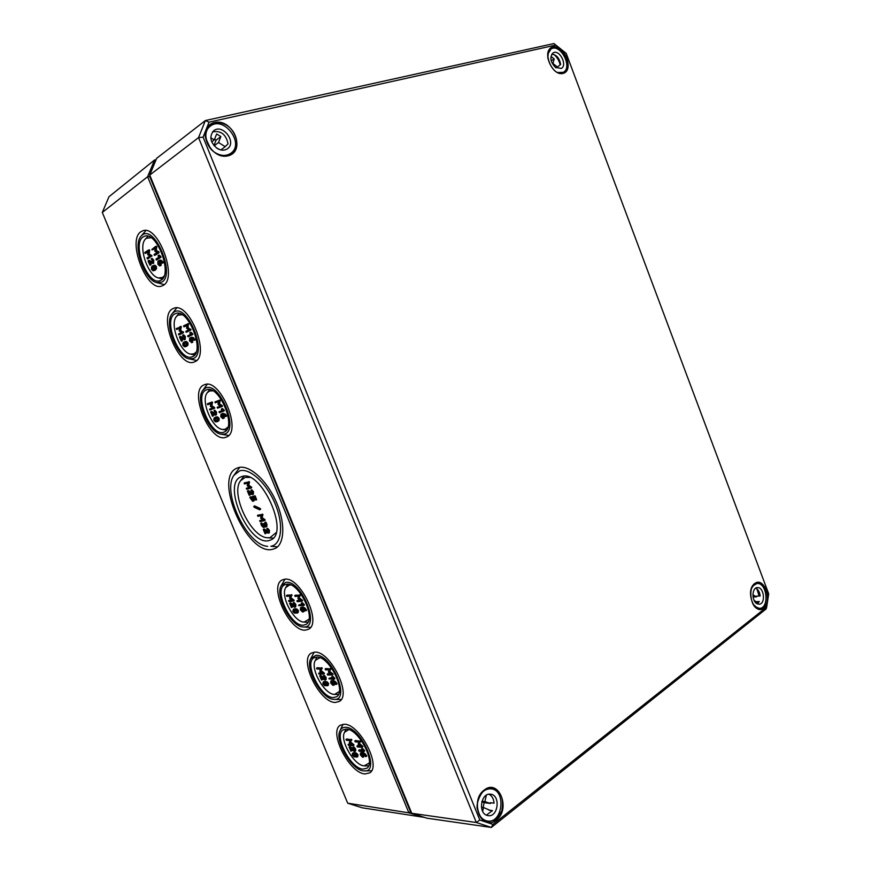<?xml version="1.0" encoding="UTF-8"?>
<svg xmlns="http://www.w3.org/2000/svg" width="871" height="871" viewBox="0 0 871 871"><rect width="100%" height="100%" fill="white"/><g stroke="black" fill="none" stroke-linecap="round" stroke-linejoin="round"><path stroke-width="1.31" d="M768.701 593.837L766.676 607.098L492.953 824.402L479.79 820.025L203.085 137.139L209.062 122.158L555.774 45.063L566.194 53.36L768.701 593.837M766.676 607.098L766.142 608.927L491.331 827.45L492.953 824.402M479.79 820.025L476.317 822.496L491.331 827.45L426.844 818.174L411.743 813.285L149.747 175.06L156.66 158.315L205.382 120.536L198.555 137.596L476.317 822.496L411.743 813.285M203.085 137.139L198.555 137.596L149.747 175.06M209.062 122.158L205.382 120.536L553.934 43.55L555.774 45.063M566.194 53.36L553.934 43.55M220.363 149.834L216.411 147.896M210.771 137.727L214.299 139.915L216.65 133.949L220.853 136.562L218.523 142.528L225.219 146.666L220.831 149.943M218.523 142.528L214.157 145.827M220.853 136.562L216.041 140.242L213.939 145.577M214.614 139.099L216.041 140.242M214.299 139.915L211.707 141.897M215.551 152.893C205.589 147.221 202.431 131.815 210.096 126.339C223.466 114.928 245.328 143.704 230.782 153.307C226.318 156.247 221.245 156.105 215.551 152.893M230.782 153.307L227.407 155.702M206.852 128.962L210.096 126.339M225.219 146.666L228.039 143.835C226.046 134.363 220.886 130.378 212.568 131.88M217.282 148.473C210.194 142.485 208.996 136.573 213.7 130.759C222.573 123.236 237.108 142.311 227.494 148.734C224.5 150.727 221.092 150.639 217.282 148.473M492.028 811.195L483.536 807.504L482.654 811.326M483.536 807.504L481.434 807.21M486.377 795.158L484.897 801.592L490.438 803.498L484.113 802.637L483.209 807.461M484.897 801.592L481.99 801.2M481.805 801.853L484.113 802.637M478.963 797.455C481.859 791.423 485.887 788.56 491.037 788.854C506.563 789.932 502.741 824.01 487.292 820.994L485.8 820.634C481.456 818.958 478.712 815.191 477.548 809.311M487.292 820.994L483.797 820.46M487.564 788.44L491.037 788.854M490.438 803.498L490.417 802.692L494.064 803.182C493.705 798.74 491.973 795.756 488.871 794.221M486.421 815.147L492.387 810.596L488.729 810.074M487.009 815.376C477.711 812.817 481.184 792.414 490.547 794.2C500.858 794.962 498.288 817.597 488.043 815.626L487.009 815.376M550.831 58.803L551.397 56.713L554.196 58.923L552.954 63.496L557.407 66.991L556.003 67.818M554.196 58.923L551.169 60.709M547.761 54.187L550.951 49.059C560.205 42.81 573.162 67.372 563.287 72.326L557.494 72.511M560.162 64.792C559.117 60.567 557.037 57.127 553.945 54.47M557.407 66.991L560.652 64.498C559.52 58.226 556.558 54.775 551.789 54.154M555.415 67.394C550.309 61.83 549.525 56.996 553.074 52.913C559.226 48.776 567.859 65.118 561.294 68.428L555.415 67.394M758.227 603.146L754.057 600.315M752.892 594.871L756.496 596.82L753.056 597.027M752.675 586.009L756.932 583.494C767.09 582.176 769.757 608.404 759.414 608.394L754.7 606.434M759.077 596.036L756.943 588.916M756.496 596.82L756.453 596.2L760.176 595.971C759.697 592.073 758.216 589.482 755.756 588.175M757.324 603.886L759.316 601.523L755.582 601.73M757.041 603.755C751.466 601.197 751.782 587.566 757.4 587.631C764.161 586.771 765.925 604.224 759.055 604.234L757.041 603.755M355.292 756.485L352.766 755.026L352.94 754.177L355.51 754.308L356.783 755.429L356.609 756.268L355.292 756.485M353.495 753.981L354.824 755.603L356.849 755.919M352.265 754.972L353.931 756.801L357.088 757.084L357.284 755.473L355.608 753.644L352.494 753.339L352.265 754.972M353.31 752.794L352.494 753.339L354.704 752.577L356.424 753.088L358.101 754.928L357.132 757.041L357.894 756.529M348.52 745.347L353.125 745.718L350 742.636L351.002 740.263L345.983 739.479L346.429 740.296L350.109 740.6L349.293 742.571L351.851 744.825L348.171 744.498L348.52 745.347M348.836 744.063L351.024 744.139M346.756 739.022L351.819 739.729L350 742.636M350.817 742.092L353.909 744.792L353.169 745.641M362.445 753.938L362.728 756.42L360.921 755.015L360.921 753.861L362.445 753.938M361.574 753.851L363.131 755.821M365.493 756.485L364.274 754.221L360.42 753.045L360.409 754.972L362.565 757.215L363.479 757.182L362.967 754.025L365.493 756.485M364.416 755.037L363.479 757.182M360.42 753.045L363.163 752.566L365.08 753.676L366.702 755.767L365.962 756.616M357.339 746.937L362.042 747.329L358.874 744.204L359.908 741.82L354.791 741.014L355.237 741.842L358.983 742.157L358.144 744.139L360.746 746.425L356.99 746.088L357.339 746.937M357.654 745.641L359.908 745.728M355.553 740.546L360.725 741.275L358.874 744.204M359.69 743.66L362.837 746.393L362.086 747.242M361.53 749.365L362.728 750.693L358.743 750.323L359.092 751.172L363.806 751.586L361.53 749.365M362.282 748.516L361.846 749.093M362.663 748.548L364.35 750.301L363.534 750.856M364.35 750.301L363.849 751.51M359.407 749.877L362.064 750.007M353.572 751.096L354.835 751.477L354.845 749.561L353.082 747.405L354.334 749.506L354.105 750.715L349.108 747.035L350.948 751.227L349.946 748.222L353.572 751.096M351.492 749.441L351.764 750.682M350.196 746.567L354.475 749.964M353.637 746.915L353.082 747.405M353.898 746.872L355.651 749.016L355.651 750.933L354.835 751.477M325.841 685.205L323.359 683.909L323.631 682.918L326.015 682.897L327.267 683.964L326.995 684.944L325.841 685.205M324.164 682.712L325.427 684.454L327.289 684.639M322.88 683.898L324.524 685.662L327.54 685.706L327.757 683.964L326.092 682.2L323.195 682.069L322.88 683.898M323.326 682.004L326.93 681.688L328.585 683.463L328.138 685.335M319.08 674.132L323.533 674.121L320.474 671.16L321.399 668.58L316.543 668.199L316.968 669.026L320.528 669.015L319.788 671.16L322.303 673.283L318.644 673.305L319.08 674.132M319.428 672.858L321.66 672.782M317.327 667.752L322.237 668.079L320.474 671.16M321.301 670.648L324.35 673.207L323.587 674.056M332.722 681.895L333.038 684.464L331.263 683.158L331.285 681.928L332.722 681.895M331.927 681.884L333.419 683.942M335.727 684.29L334.497 682.026L330.795 681.1L330.773 683.158L332.896 685.314L333.724 685.248L333.234 681.939L335.727 684.29M334.66 682.886L334.551 684.726L333.724 685.248M331.426 680.828L333.451 680.523L335.335 681.514L336.935 683.572L336.162 684.421M327.659 675.014L332.199 675.003L329.086 672.009L330.044 669.407L325.09 669.015L325.525 669.853L329.162 669.843L328.389 672.009L330.947 674.165L327.213 674.176L327.659 675.014M328.008 673.729L330.294 673.642M325.874 668.569L330.893 668.895L329.086 672.009M329.924 671.497L333.027 674.078L332.254 674.938M331.764 677.17L332.94 678.465L328.998 678.868L333.985 679.315L331.764 677.17M332.537 676.321L332.058 676.865M332.896 676.353L334.562 678.052L333.724 678.563M334.562 678.052L334.029 679.249M329.771 678.008L332.417 677.943M324.077 679.718L325.253 680.033L325.275 677.986L323.544 675.885L324.796 677.976L324.589 679.26L319.701 675.852L321.541 680.077L320.517 677.017L324.077 679.718M322.03 678.161L322.368 679.576M320.789 675.395L324.948 678.553L324.099 679.042M324.121 675.417L323.544 675.885M324.371 675.384L326.113 677.475L326.081 679.532L325.253 680.033M216.607 420.867L214.342 420.17L215.42 418.232L217.783 418.918L216.607 420.867M215.899 418.102L215.246 419.8L217.14 420.606M213.918 420.323L215.485 421.847L217.097 421.716L218.142 420.889L218.218 418.755L216.639 417.22L215.039 417.351L213.972 418.2L213.918 420.323M215.856 417.024L217.543 416.85L219.133 418.385L219.056 420.519L217.217 421.662M209.911 410.056L213.765 408.586L210.945 406.06L211.185 402.348L207.342 403.839L207.712 404.732L210.847 403.513L210.336 406.3L212.698 407.966L209.541 409.163L209.911 410.056M210.455 408.804L212.676 407.955M208.256 403.48L212.502 402.348L211.86 405.701L210.945 406.06M211.86 405.701L214.712 407.693L213.776 408.586L214.68 408.227M222.464 414.629L223.02 415.979L222.475 417.721L221.267 416.621L221.354 415.042L222.464 414.629M222.138 414.748L223.139 417.361M225.273 416.458L224.032 414.193L220.962 414.15L220.831 416.784L222.845 418.624L223.455 415.826L222.911 414.509L225.273 416.458M224.25 415.151L224.228 418.08L223.335 418.439M221.876 413.779L224.958 413.823L226.504 415.707L225.567 416.599L226.482 416.229M217.532 408.194L221.474 406.713L218.599 404.166L218.871 400.399L214.941 401.923L215.311 402.816L218.523 401.575L217.979 404.394L220.385 406.082L217.162 407.301L217.532 408.194M218.077 406.942L220.363 406.071M215.866 401.564L220.2 400.399L219.514 403.796L218.599 404.166M219.514 403.796L222.421 405.81L221.474 406.703L222.399 406.343M221.299 409.37L222.421 410.502L219.002 411.776L219.383 412.669L223.335 411.21L221.299 409.37M222.247 408.477L221.539 408.913M222.464 408.543L224.043 409.98L223.128 410.35M224.043 409.98L224.25 410.84L223.335 411.199L224.25 410.84M219.917 411.417L222.399 410.491M214.691 414.966L215.496 415.14L215.638 412.516L213.961 410.622L215.202 412.68L215.126 414.258L210.64 411.82L212.48 416.251L211.37 412.985L214.691 414.966M212.785 413.823L213.395 415.881L212.48 416.251M210.651 411.82L211.707 411.482L210.804 411.852M211.707 411.482L215.409 413.692M214.767 410.252L213.961 410.622M214.876 410.263L216.552 412.146L216.411 414.77L215.518 415.129L216.411 414.77M185.523 345.645L183.313 345.112L184.663 342.836L186.623 343.479L185.523 345.645M185.142 342.728L184.249 344.785L185.73 345.537M182.91 345.319L184.456 346.767L185.893 346.538L187.015 345.515L187.036 343.272L185.479 341.802L184.042 342.042L182.921 343.076L182.91 345.319M184.968 341.715L186.416 341.476L187.973 342.945L187.951 345.188L186.231 346.418M180.907 326.353L179.97 326.679L181.266 326.712L180.7 330.294L183.487 332.678L179.785 334.573L182.551 333.005L179.764 330.621L180.33 327.028L176.247 328.617L176.595 329.521L179.633 327.942L179.186 330.915L181.495 332.45L178.479 334.007L178.827 334.91L179.785 334.573M179.6 328.127L177.499 329.216M180.7 330.294L179.764 330.621M191.076 338.547L191.642 339.919L191.097 341.813L189.954 340.746L190.02 339.069L191.076 338.547M191.119 338.667L190.891 340.419L191.718 341.454M191.163 337.447L193.525 337.61L195.039 340.006L194.081 340.354L192.589 337.937L191.032 337.48L189.638 338.166L189.53 340.953L191.936 342.499L191.511 338.373L194.081 340.354M192.818 338.928L192.317 342.423M188.092 327.583L187.145 327.91L187.363 323.914L188.31 323.598L188.092 327.583L190.912 329.989L187.08 331.938M188.31 323.598L183.563 325.896L183.912 326.81L187.025 325.199L186.546 328.215L188.898 329.761L185.817 331.339L186.165 332.254L189.965 330.316L189.747 329.412L187.145 327.91M186.165 332.254L187.123 331.916L186.165 332.254M186.982 325.395L184.826 326.494M189.856 333.136L190.967 334.224L187.679 335.868L188.038 336.783L191.849 334.878L189.856 333.136M189.911 332.559L191.021 332.297L190.074 332.624M189.889 332.559L190.836 332.232M191.021 332.297L192.578 333.658L191.642 333.985M192.578 333.658L192.785 334.54L188.038 336.783M183.716 334.802L182.692 335.117L183.716 334.802L185.371 336.631L185.142 339.45M179.622 336.685L180.667 336.38L179.568 337.24L181.418 341.192L180.308 337.839L184.325 339.734L184.434 336.957L182.779 335.128M181.691 338.601L182.333 340.866M179.6 336.685L180.537 336.358M180.667 336.38L184.227 338.329M183.629 334.791L182.649 335.683L184.021 337.164L183.955 338.841L179.742 336.707M154.069 269.52L151.924 269.161L152.109 267.615L153.971 266.439L155.092 267.147L154.069 269.52M153.982 266.439L152.871 268.878L153.971 269.575L153.035 269.868M151.521 269.411L153.046 270.805L154.439 270.424L155.506 269.248L155.495 266.885L153.96 265.492L152.567 265.873L151.5 267.059L151.521 269.411M153.22 265.568L154.918 265.198L156.453 266.602L156.464 268.954L153.808 270.718M148.418 250.097L149.66 250.162L149.181 253.984L151.924 255.649L148.277 258.6M147.406 258.85L150.955 256.52L150.716 255.606L148.222 254.267L148.31 250.119L144.782 252.492L145.109 253.428L148.048 251.469L147.667 254.637L149.932 256.03L147.036 257.947L147.362 258.872L148.364 258.567L147.362 258.872M147.972 251.871L146.012 253.145M149.181 253.984L148.222 254.267M159.306 261.55L159.872 262.933L159.339 264.991L158.261 263.967L158.293 262.193L159.306 261.55M159.415 261.801L159.926 264.621M160.09 260.211L161.723 260.473L163.138 262.89M161.995 263.031L160.765 260.767L159.404 260.375L157.912 261.278L157.858 264.218L159.654 265.938L160.286 262.672L159.72 261.322L161.995 263.031M160.993 261.79L161.179 265.317L160.46 265.677M155.528 246.504L156.78 246.58L156.279 250.456L158.816 251.795L159.055 252.721L155.332 255.127M154.461 255.377L158.087 253.004L157.847 252.078L155.31 250.728L155.474 246.515L151.804 249.542L155.136 247.897L154.744 251.109L157.041 252.514L154.08 254.463L154.417 255.399L155.43 255.094M155.071 248.311L152.142 249.89M156.279 250.456L155.31 250.728M158.021 255.965L159.121 257.01L155.974 259.046L156.312 259.983L159.992 257.609L158.239 255.41L158.021 255.965M159.034 255.072L158.239 255.41M159.197 255.127L160.732 256.422L159.763 256.705M160.732 256.422L160.95 257.326L157.226 259.7M151.173 258.72L152.175 258.437L153.808 260.211L153.492 263.216M152.055 263.369L152.806 263.423L152.85 260.494L151.14 258.72L152.458 260.756L152.425 262.509L148.31 260.669L148.146 261.246L149.986 265.23L148.876 261.812L152.055 263.369M150.226 262.476L150.901 264.947M148.19 260.647L149.148 260.364M149.268 260.385L152.665 262.062M151.14 258.72L152.098 258.437M152.175 258.437L151.216 258.72M348.77 729.626L344.535 732.304C339.625 740.513 354.181 765.478 364.187 765.881L369.271 762.996M319.94 657.736L315.335 660.338C309.869 668.743 324.676 694.895 334.671 694.405L339.309 691.487M227.952 427.04L225.23 429.272L222.595 429.468C212.165 428.652 200.374 400.616 207.222 392.788L209.443 391.014L212.785 390.818M196.204 351.971L194.081 353.811L190.738 354.149C180.243 352.853 169.29 324.045 176.475 316.467L178.098 315.095L182.159 314.758M164.053 276.074L162.55 277.446L158.544 277.969C148.026 276.194 137.858 246.471 145.37 239.177L146.382 238.262L151.075 237.729M295.715 612.563L293.298 611.42L293.636 610.299L295.846 610.125L297.076 611.126L295.715 612.563M294.235 610.048L295.367 611.954L297 612.03M292.83 611.464L294.463 613.162L297.381 612.934L297.555 611.094L295.911 609.384L293.309 609.384L292.83 611.464M293.843 609.145L296.771 608.905L298.405 610.615L298.23 612.465L297.065 613.162M288.976 601.556L293.277 601.153L290.272 598.312L291.164 595.916L290.707 595.111L286.428 595.557L286.842 596.395L290.293 596.058L289.608 598.377L292.079 600.38L288.562 600.718L288.976 601.556M289.368 600.293L291.622 600.032M287.234 595.133L291.981 595.056L290.272 598.312M291.132 597.844L294.126 600.25L293.32 601.11M302.324 608.459L302.825 611.083L302.193 611.17L300.941 609.929L300.974 608.6L302.324 608.459M301.616 608.513L303.032 610.691L302.193 611.17M305.275 610.702L304.044 608.437L300.506 607.762L300.462 609.961L302.553 612.03L303.282 611.921L302.814 608.459L305.275 610.702M304.229 609.33L303.892 611.518M301.192 607.446L303.064 607.098L304.904 607.958L306.494 609.972L305.688 610.832M297.294 601.698L301.682 601.284L298.633 598.41L299.548 595.993L299.091 595.187L294.714 595.633L295.138 596.483L298.666 596.134L297.947 598.475L300.462 600.5L296.869 600.848L297.294 601.698M297.686 600.424L299.994 600.152M295.53 595.209L300.375 595.133L298.633 598.41M299.493 597.942L302.531 600.369L301.725 601.24M301.312 603.592L302.466 604.844L298.666 605.617L303.478 605.65L301.312 603.592M302.444 602.776L304.088 604.398L303.228 604.866M304.088 604.398L304.338 605.171L303.533 605.606M299.472 604.757L302.095 604.474M293.919 606.956L294.997 607.229L295.051 605.029L293.331 602.993L294.572 605.073L294.409 606.434L289.629 603.298L291.469 607.577L290.424 604.463L293.919 606.956M291.905 605.519L292.318 607.109M290.435 602.874L289.858 603.331M290.707 602.874L294.757 605.77L293.93 606.26M293.963 602.558L293.331 602.993M294.18 602.525L295.9 604.561L295.617 606.826M290.762 584.985L289.51 584.985L285.819 587.457C279.939 595.786 294.05 622.438 304.186 622.09L308.976 619.237M264.218 523.351L265.753 525.561M263.412 523.732L263.673 526.52L261.899 525.463L260.767 523.319L261.442 525.551L263.488 527.51L264.501 526.367L265.938 527.009L265.307 522.883L265.513 526.16L263.412 523.732M265.688 522.099L266.907 524.211L266.809 526.585L266.058 526.922M265.078 526.879L264.24 527.282M261.572 522.927L263.891 526.215M254.572 505.899L260.277 508.49L259.395 508.914L253.853 506.312L253.994 507.151L259.536 509.764L259.395 508.914M254.735 505.899L253.853 506.312M260.277 508.49L260.56 509.35L259.689 509.764L260.56 509.35M251.567 494.369L252.503 494.576L252.612 492.126L250.902 490.166L252.155 492.235L252.024 493.737L247.375 490.994L249.237 495.381L248.148 492.159L251.567 494.369M249.596 493.095L250.151 494.957L249.269 495.37M248.246 490.602L247.571 491.026M248.464 490.613L252.35 493.128M251.621 489.763L250.902 490.166M251.795 489.752L253.505 491.712L253.396 494.162L252.601 494.521M246.689 489.23L250.772 488.196L247.843 485.528L248.181 482.011L244.109 483.078L244.511 483.949L247.81 483.089L247.212 485.691L249.639 487.51L246.297 488.359L246.689 489.23M247.157 487.967L249.444 487.379M244.98 482.686L249.487 481.99L248.736 485.125L247.843 485.528M248.736 485.125L251.675 487.303L250.804 488.174L251.665 487.782M253.036 496.22L255.323 496.132L256.553 499.725M254.43 496.557L252.176 496.612L252.764 500.335L249.912 497.635L252.677 501.326L253.352 498.745L252.808 497.428L254.158 497.101L255.704 500.128L254.43 496.557L255.323 496.132M253.766 497.199L254.136 500.76L253.352 501.119M249.923 497.156L250.848 496.731L253.047 500.041M260.048 521.566L264.207 520.706L261.246 517.984L261.616 514.554L257.468 515.447L257.87 516.307L261.224 515.599L260.603 518.125L263.042 519.998L259.645 520.706L260.048 521.566M260.483 520.303L262.77 519.813M258.317 515.044L262.911 514.521L262.127 517.559L261.246 517.984M262.127 517.559L265.089 519.813L264.24 520.684M267.495 532.932L268.475 533.161L268.562 530.787L266.853 528.795L268.105 530.875L267.963 532.333L263.249 529.448L265.1 533.803L264.033 530.613L267.495 532.932M265.492 531.593L265.982 533.379M264.087 529.045L263.456 529.481M264.338 529.056L268.29 531.702M267.528 528.381L266.853 528.795M267.724 528.37L269.444 530.363L269.357 532.725L268.606 533.063M156.116 159.654L154.515 160.024L108.984 196.737L102.299 212.459L147.602 176.737L408.88 812.839L347.692 803.193L102.299 212.459M347.692 803.193L362.205 807.809L424.417 817.39M364.611 770.933C380.758 772.065 361.313 727.198 345.667 727.339C343.022 727.198 341.127 728.319 339.995 730.693C334.399 740.731 351.732 770.312 363.653 770.889L371.547 770.791M343 724.291L339.995 730.693M344.404 724.258C359.614 723.79 381.77 766.382 369.652 772.915L364.916 773.938C349.119 773.1 328.182 731.346 340.43 725.173L344.404 724.258M346.408 729.114C358.7 728.842 376.435 763.05 366.691 768.298L362.924 769.115C350.24 768.549 333.288 734.83 343.152 729.854L346.408 729.114M339.919 699.533L341.236 699.467M334.116 699.359L334.137 699.359C351.176 701.09 331.688 653.794 315.912 655.297L310.816 658.585C304.556 668.874 322.183 699.849 334.116 699.359L339.94 699.533M314.137 652.216L310.816 658.585M314.627 652.183C329.902 650.289 352.309 695.058 339.255 701.46L335.389 702.44C319.537 702.984 298.339 659.053 311.524 653.01L314.627 652.183M338.329 694.405L334.834 694.405M316.663 657.093C328.998 655.678 346.941 691.65 336.435 696.789L333.375 697.562C320.648 698.107 303.489 662.646 314.104 657.768L316.663 657.093M204.206 384.83L204.456 384.732C219.982 377.274 242.759 431.82 226.384 437.057L225.861 437.264C210.085 443.807 187.94 390.448 204.206 384.83M238.404 467.629C248.801 464.417 266.08 479.377 275.682 500.629C285.427 521.827 284.969 543.7 275.29 548.414L272.188 549.438C246.733 555.404 212.709 476.807 237.152 468.075L238.404 467.629M172.774 308.715L173.95 308.203C189.638 301.529 210.717 356.337 194.69 361.781L194.277 361.955C178.947 369.13 157.368 315.977 172.774 308.715M140.96 231.686L143.029 230.706C158.446 224.881 178.022 278.546 163.138 285.394L161.821 286.004C146.785 292.351 126.687 240.363 140.96 231.686M305.514 630.103C289.618 632.15 268.159 585.791 282.313 579.923L284.512 579.269C299.831 575.818 322.488 623.048 308.486 629.254L305.514 630.103M303.293 626.978L304.219 626.989C320.789 627.305 301.072 579.4 285.808 582.405L281.322 585.541C274.615 595.688 291.186 627.022 303.293 626.978L310.544 627.37M284.959 579.226L281.322 585.541M287.735 584.212L285.819 587.457M304.186 622.09L307.942 622.253M286.57 584.234C298.949 581.567 317.088 619.521 305.819 624.496L303.478 625.171C290.707 626.924 273.342 589.504 284.741 584.779L286.57 584.234M164.216 284.599L156.802 282.64L161.777 282.095C175.833 275.225 154.984 224.544 142.332 235.018L141.004 236.248C132.338 245.252 144.325 280.168 156.802 282.64M141.004 236.248L145.914 230.565M162.431 278.949L158.544 277.969M145.37 239.177L147.95 236.237M160.993 280.19L159.872 280.702C147.743 285.808 131.575 243.793 143.127 236.934L144.749 236.172C157.128 231.457 172.915 274.528 160.993 280.19M196.606 360.452L189.149 358.863L193.34 358.525C207.962 353.278 187.374 303.217 174.124 312.003L172.088 313.8C163.813 323.108 176.693 356.947 189.149 358.863M172.088 313.8L176.769 307.92M194.647 354.954L190.738 354.149M176.475 316.467L178.958 313.418M192.567 356.631L192.175 356.794C179.818 362.565 162.452 319.613 174.919 313.898L175.811 313.516C188.419 308.116 205.414 352.113 192.567 356.631M276.053 532.704L269.977 537.679L267.539 537.766C250.946 537.461 230.227 493.813 240.505 480.803L245.099 477.406L249.803 477.428M273.254 538.093L267.539 537.766M240.505 480.803L243.847 476.187M268.584 540.684C248.692 545.682 221.757 483.721 240.94 476.873L242.062 476.481C261.104 469.186 289.869 532.66 270.87 539.933L268.584 540.684M277.533 546.846L270.881 546.269C281.573 544.745 283.979 525.05 275.334 504.222C266.853 483.361 249.846 467.716 239.732 470.83L233.918 475.316C221.626 491.875 247.005 545.333 267.615 546.335M233.918 475.316L239.775 467.335M226.514 430.089L222.595 429.468M207.222 392.788L209.563 389.642M223.76 432.168C211.054 437.58 193.133 394.356 206.318 389.947L206.471 389.892C218.991 383.871 237.337 427.803 224.13 432.027L223.76 432.168M228.648 435.456L221.201 434.226L224.533 434.041C239.71 430.383 219.361 380.932 205.545 388.074L202.801 390.35C194.941 399.941 208.79 432.865 221.201 434.226M202.801 390.35L207.222 384.307M411.199 811.946L410.47 811.707L149.681 176.53L150.019 175.735M424.166 817.303L408.88 812.839L410.47 811.707M149.681 176.53L147.602 176.737L154.515 160.024L155.724 160.58M563.025 73.425C574.522 70.725 564.604 44.225 553.074 46.903C541.305 49.364 551.506 76.452 563.025 73.425M547.794 58.281L548.458 51.302L551.169 47.981C561.011 41.22 574.86 67.503 564.266 72.696L562.775 73.284C560.02 73.872 557.168 72.903 554.217 70.366M754.624 583.657C744.825 590.364 754.547 616.178 763.78 608.034C773.35 601.186 763.878 575.894 754.624 583.657M484.265 790.019C468.957 800.71 481.87 832.534 496.372 819.992C511.255 809.105 498.778 778.075 484.265 790.019M228.137 155.8C246.46 151.456 233.123 118.249 214.691 122.473C195.844 126.469 209.693 160.602 228.137 155.8M751.335 588.687L754.515 583.886L757.541 582.688C766.317 581.327 771.325 602.394 763.508 607.838L760.176 609.123L758.064 608.807L752.838 603.93M224.947 124.401C236.792 129.779 241.049 147.95 231.828 153.819L227.886 155.604C213.025 160.275 197.401 134.101 209.867 125.184C214.168 122.005 219.187 121.744 224.947 124.401M496.078 819.698L487.771 822.082C476.099 820.928 473.508 797.509 484.189 790.258L491.756 787.95C500.923 790.846 504.255 798.555 501.74 811.064L496.078 819.698M354.824 755.603L354.018 756.148M353.572 754.482L352.766 755.026M354.704 752.577L353.898 753.121M356.424 753.088L355.608 753.644M358.101 754.928L357.284 755.473M348.988 743.965L348.171 744.498M346.898 738.924L346.092 739.457M351.394 739.283L350.578 739.817M351.819 739.729L351.002 740.263M351.851 740.089L351.035 740.622M353.659 744.433L352.842 744.966M353.909 744.792L353.103 745.336M363.022 755.81L362.205 756.366M361.737 754.471L360.921 755.015M364.165 754.798L363.479 755.266M361.617 752.413L360.801 752.969M363.163 752.566L362.347 753.11M365.08 753.676L364.274 754.221M366.484 755.375L365.668 755.93M366.702 755.767L365.885 756.322M357.807 745.543L356.99 746.088M355.706 740.448L354.889 740.992M360.289 740.829L359.473 741.373M360.725 741.275L359.908 741.82M360.757 741.635L359.93 742.179M362.576 746.022L361.759 746.567M362.837 746.393L362.02 746.948M362.434 748.407L361.617 748.962M364.59 750.65L363.773 751.205M359.56 749.779L358.743 750.323M351.84 750.29L351.024 750.824M350.022 746.48L349.217 747.024M354.421 749.92L353.604 750.464M353.778 746.817L352.962 747.362M355.651 749.016L354.845 749.561M325.427 684.454L324.6 684.965M324.197 683.397L323.359 683.909M325.264 681.296L324.426 681.797M326.93 681.688L326.092 682.2M328.585 683.463L327.757 683.964M328.378 685.194L327.54 685.706M319.559 672.782L318.732 673.283M317.458 667.676L316.619 668.177M321.813 667.654L320.974 668.155M322.237 668.079L321.399 668.58M322.27 668.46L321.432 668.961M324.099 672.848L323.261 673.348M324.35 673.207L323.522 673.719M333.375 683.942L332.537 684.454M332.101 682.646L331.263 683.158M334.508 682.733L333.745 683.191M331.949 680.512L331.111 681.024M333.451 680.523L332.613 681.035M335.335 681.514L334.497 682.026M336.718 683.169L335.879 683.691M336.935 683.572L336.097 684.083M328.138 673.642L327.3 674.154M326.015 668.493L325.177 668.993M330.457 668.471L329.619 668.982M330.893 668.895L330.044 669.407M330.926 669.276L330.076 669.788M332.766 673.719L331.927 674.23M333.027 674.078L332.189 674.59M332.668 676.234L331.829 676.745M334.802 678.389L333.963 678.901M329.902 677.932L329.075 678.444M322.433 679.151L321.606 679.652M320.615 675.33L319.788 675.831M324.262 675.341L323.424 675.842M326.113 677.475L325.275 677.986M216.411 420.628L215.507 420.998M215.246 419.8L214.342 420.17M215.507 418.439L214.593 418.809M216.052 416.948L215.137 417.318M217.543 416.85L216.639 417.22M219.133 418.385L218.218 418.755M219.056 420.519L218.142 420.889M212.099 401.977L211.185 402.348M212.502 402.348L211.588 402.707M212.557 402.783L211.642 403.142M214.462 407.356L213.547 407.715M214.712 407.693L213.798 408.064M223.03 417.503L222.475 417.721M222.181 416.251L221.267 416.621M224.37 415.445L223.455 415.826M223.226 413.279L222.312 413.649M224.958 413.823L224.032 414.193M226.286 415.315L225.371 415.685M226.504 415.707L225.589 416.077M219.786 400.029L218.871 400.399M220.2 400.399L219.274 400.758M220.254 400.834L219.329 401.204M222.17 405.461L221.256 405.832M222.421 405.81L221.506 406.18M224.283 410.306L223.357 410.677M219.928 411.406L219.013 411.776L219.928 411.406M213.417 415.369L212.513 415.739M215.387 413.877L214.669 414.171M216.552 412.146L215.638 412.516M185.392 345.547L184.456 345.885M184.249 344.785L183.313 345.112M184.467 343.337L183.541 343.664M186.416 341.476L185.479 341.802M187.973 342.945L187.036 343.272M187.951 345.188L187.015 345.515M186.83 346.212L185.893 346.538M183.487 332.678L182.551 333.005M181.266 326.712L180.33 327.028M181.331 327.158L180.395 327.485M183.258 331.786L182.322 332.112M183.509 332.123L182.572 332.45M190.891 340.419L189.954 340.746M190.956 338.743L190.02 339.069M195.039 340.006L194.102 340.343M193.003 339.374L192.056 339.712M192.872 342.161L191.936 342.499M192.447 342.368L191.511 342.706M193.525 337.61L192.589 337.937M194.843 339.059L193.906 339.385M195.071 339.45L194.124 339.777M190.912 329.989L189.965 330.316M184.881 326.483L183.944 326.799M188.68 323.958L187.733 324.273M188.746 324.415L187.798 324.731M190.684 329.086L189.747 329.412M190.934 329.434L189.998 329.761M192.818 333.985L191.87 334.312M192.785 334.54L191.849 334.878M188.996 336.446L188.06 336.772M185.262 339.407L184.325 339.734M182.398 340.3L181.462 340.626M184.173 338.558L183.52 338.786M185.371 336.631L184.434 336.957M152.871 268.878L151.924 269.161M153.067 267.332L152.109 267.615M153.895 266.493L152.937 266.787M154.918 265.198L153.96 265.492M156.453 266.602L155.495 266.885M156.464 268.954L155.506 269.248M155.397 270.13L154.439 270.424M151.913 256.237L150.955 256.52M149.66 250.162L148.701 250.445M149.736 250.63L148.767 250.913M151.685 255.323L150.716 255.606M151.924 255.649L150.966 255.932M159.219 263.673L158.261 263.967M159.251 261.91L158.293 262.193M163.236 262.857L162.267 263.151M161.244 262.378L160.286 262.672M161.179 265.317L160.22 265.611M160.776 265.579L159.807 265.873M161.723 260.473L160.765 260.767M163.029 261.877L162.06 262.16M163.247 262.269L162.289 262.552M159.055 252.721L158.087 253.004M153.154 249.585L152.185 249.868M156.78 246.58L155.811 246.863M156.845 247.059L155.876 247.342M158.816 251.795L157.847 252.078M159.066 252.122L158.097 252.405M160.972 256.738L160.003 257.021M160.95 257.326L159.992 257.609M157.313 259.678L156.355 259.961M153.764 263.129L152.806 263.423M150.999 264.338L150.041 264.621M152.588 262.323L152 262.498M153.808 260.211L152.85 260.494M295.367 611.954L294.518 612.422M294.158 610.952L293.298 611.42M295.149 608.644L294.3 609.123M296.771 608.905L295.911 609.384M298.405 610.615L297.555 611.094M298.23 612.465L297.381 612.934M289.477 600.239L288.628 600.696M287.343 595.078L286.494 595.535M291.567 594.653L290.707 595.111M291.981 595.056L291.121 595.524M292.025 595.448L291.164 595.916M293.865 599.89L293.015 600.359M294.126 600.25L293.266 600.718M301.791 609.45L300.941 609.929M304.175 609.275L303.348 609.733M301.606 607.218L300.745 607.686M303.064 607.098L302.204 607.566M304.904 607.958L304.044 608.437M306.265 609.58L305.416 610.048M306.494 609.972L305.634 610.451M297.795 600.359L296.935 600.827M295.65 595.143L294.79 595.612M299.951 594.719L299.091 595.187M300.375 595.133L299.515 595.601M300.408 595.524L299.548 595.993M302.281 600.01L301.42 600.489M302.531 600.369L301.671 600.848M302.226 602.667L301.366 603.135M304.338 604.735L303.478 605.214M299.58 604.692L298.731 605.171M292.373 606.662L291.524 607.131M290.544 602.808L289.695 603.276M294.071 602.492L293.211 602.961M295.9 604.561L295.051 605.029M264.708 523.7L263.826 524.124M265.067 524.582L264.185 525.006M266.188 522.458L265.307 522.883M266.907 524.211L266.025 524.647M262.062 523.286L261.18 523.711M262.781 525.028L261.899 525.463M263.869 526.269L263.129 526.639M260.571 508.86L259.689 509.285M250.162 494.478L249.269 494.891M252.34 493.247L251.567 493.607M253.505 491.712L252.612 492.126M247.212 487.945L246.33 488.348M245.034 482.665L244.141 483.067M249.073 481.598L248.181 482.011M249.487 481.99L248.594 482.392M249.531 482.403L248.638 482.817M251.425 486.943L250.532 487.357M251.675 487.303L250.783 487.706M254.92 495.751L254.027 496.165M256.597 499.235L255.715 499.649M254.234 498.332L253.352 498.745M251.251 497.112L250.358 497.526M251.98 498.876L251.088 499.29M253.015 500.117L252.307 500.444M258.393 515.011L257.511 515.436M262.498 514.13L261.616 514.554M262.911 514.521L262.029 514.946M262.955 514.935L262.073 515.36M264.838 519.454L263.957 519.889M265.089 519.813L264.207 520.237M266.025 532.9L265.154 533.324M264.174 529.002L263.292 529.437M268.29 531.789L267.484 532.181M267.615 528.338L266.733 528.773M269.444 530.363L268.562 530.787M564.266 72.696L562.808 73.273C552.9 76.659 541.882 52.576 551.169 47.981M760.176 609.123C749.713 610.462 746.98 582.601 757.541 582.688M231.828 153.819L227.908 155.593C221.648 156.747 215.845 154.428 210.51 148.647L205.567 137.825C204.533 134.972 205.97 130.759 209.867 125.184M487.771 822.082C482.458 820.83 479.061 816.66 477.591 809.573C475.076 805.653 481.206 786.034 491.756 787.95M550.951 49.059L549.013 50.224M563.287 72.326L561.349 73.447M756.932 583.494L754.896 583.646M759.414 608.394L757.367 608.502M348.89 743.986L348.073 744.52M346.8 738.946L345.983 739.479M353.942 745.173L353.125 745.718M366.724 756.148L365.907 756.703M357.709 745.565L356.892 746.109M355.608 740.47L354.791 741.014M362.859 746.774L362.042 747.329M362.325 748.429L361.509 748.973M364.622 751.042L363.806 751.586M359.451 749.8L358.634 750.345M351.862 750.66L351.057 751.205M349.924 746.501L349.108 747.035M353.68 746.839L352.864 747.372M324.034 681.568L323.195 682.069M328.258 685.27L327.431 685.782M319.483 672.804L318.644 673.305M317.371 667.698L316.543 668.199M324.371 673.621L323.533 674.121M331.633 680.589L330.795 681.1M336.957 683.975L336.119 684.486M328.051 673.664L327.213 674.176M325.928 668.514L325.09 669.015M333.038 674.492L332.199 675.003M332.58 676.255L331.742 676.767M334.823 678.803L333.985 679.315M329.815 677.954L328.988 678.455M322.455 679.554L321.628 680.055M320.528 675.341L319.701 675.852M324.175 675.363L323.337 675.863M215.954 416.991L215.039 417.351M218.011 421.335L217.097 421.716M224.228 418.08L223.314 418.45M211.555 411.46L210.64 411.82M185.294 341.584L184.358 341.911M186.525 346.331L185.599 346.669M192.382 342.401L191.446 342.728M191.979 337.153L191.032 337.48M184.859 326.494L183.912 326.81M185.207 339.429L184.271 339.755M182.355 340.866L181.418 341.192M149.333 249.814L148.364 250.097M163.182 262.879L162.224 263.173M160.623 265.644L159.654 265.938M160.362 260.081L159.404 260.375M155.376 255.116L154.417 255.399M156.442 246.232L155.474 246.515M157.27 259.7L156.312 259.983M153.634 263.194L152.675 263.478M150.944 264.936L149.986 265.23M294.169 608.916L293.309 609.384M289.412 600.25L288.562 600.718M287.278 595.089L286.428 595.557M294.137 600.685L293.277 601.153M304.142 611.453L303.282 611.921M301.366 607.283L300.506 607.762M306.505 610.408L305.645 610.887M297.73 600.38L296.869 600.848M295.574 595.165L294.714 595.633M302.542 600.816L301.682 601.284M302.161 602.678L301.301 603.157M304.338 605.171L303.478 605.65M299.515 604.714L298.655 605.182M292.384 607.087L291.535 607.555M290.479 602.83L289.629 603.298M294.006 602.514L293.146 602.982M295.846 606.76L294.997 607.229M264.251 523.319L263.369 523.754M265.731 522.077L264.849 522.502M266.809 526.585L265.938 527.009M264.98 526.944L264.109 527.369M261.605 522.905L260.723 523.329M253.396 494.162L252.503 494.576M247.179 487.956L246.297 488.359M245.001 482.676L244.109 483.078M256.597 499.714L255.704 500.128M254.136 500.76L253.243 501.173M258.349 515.022L257.468 515.447M265.089 520.281L264.207 520.706M266.025 533.357L265.154 533.792M264.131 529.024L263.249 529.448M267.571 528.359L266.689 528.784M269.357 532.725L268.475 533.161M365.112 765.914L368.607 765.783M344.535 732.304L346.092 729.103M315.335 660.338L317.066 657.104"/></g></svg>
